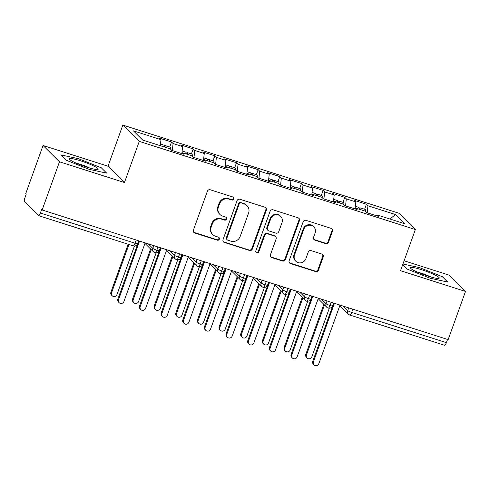 <?xml version="1.0" encoding="UTF-8"?>
<svg xmlns="http://www.w3.org/2000/svg" width="490" height="490" viewBox="0 0 490 490"><rect width="100%" height="100%" fill="white"/><g stroke="black" fill="none" stroke-linecap="round" stroke-linejoin="round"><path stroke-width="0.73" d="M233.816 198.983A1.623 1.55 134.8 0 0 232.873 196.992L210.29 189.783A2.315 2.211 134.8 0 0 207.386 191.265L193.391 230.141A2.315 2.211 134.8 0 0 194.738 232.983L217.321 240.192A1.623 1.55 134.8 0 0 219.006 237.528A1.623 1.55 134.8 0 0 218.411 237.166L215.49 236.235A7.411 7.074 134.8 0 1 212.758 234.581A7.411 7.074 134.8 0 1 211.172 227.152L212.342 223.912A7.411 7.074 134.8 0 1 221.633 219.171L224.555 220.102A1.623 1.55 134.8 0 0 226.239 217.444A1.623 1.55 134.8 0 0 225.639 217.082L222.717 216.145A7.411 7.074 134.8 0 1 219.992 214.498A7.411 7.074 134.8 0 1 218.405 207.062L219.575 203.822A7.411 7.074 134.8 0 1 228.861 199.087L231.782 200.018A1.623 1.55 134.8 0 0 233.816 198.983M219.992 214.498L219.489 214.001A7.411 7.074 134.8 0 1 217.909 206.572L219.073 203.332A7.411 7.074 134.8 0 1 228.364 198.591L231.286 199.522A1.623 1.55 134.8 0 0 233.191 197.139M193.654 232.199A2.315 2.211 134.8 0 0 194.242 232.487L216.825 239.696A1.623 1.55 134.8 0 0 218.73 237.313M212.758 234.581L212.262 234.091A7.411 7.074 134.8 0 1 210.675 226.656L211.845 223.416A7.411 7.074 134.8 0 1 221.131 218.675L224.053 219.612A1.623 1.55 134.8 0 0 225.957 217.223M325.642 243.597A2.315 2.211 134.8 0 0 328.545 242.115L332.471 231.207A2.315 2.211 134.8 0 0 331.124 228.364L306.042 220.359A2.315 2.211 134.8 0 0 303.139 221.841L289.143 260.717A2.315 2.211 134.8 0 0 290.49 263.559L315.572 271.564A2.315 2.211 134.8 0 0 318.476 270.088L323.216 256.907A2.315 2.211 134.8 0 0 321.869 254.071L311.138 250.641A2.315 2.211 134.8 0 0 308.235 252.123L305.882 258.659A6.192 5.911 134.8 0 1 295.831 261.237A6.192 5.911 134.8 0 1 294.508 255.027L303.727 229.43A6.192 5.911 134.8 0 1 313.772 226.852A6.192 5.911 134.8 0 1 315.095 233.062L313.557 237.332A2.315 2.211 134.8 0 0 314.905 240.167L325.642 243.597L325.14 243.101A2.315 2.211 134.8 0 0 328.043 241.619L331.975 230.71A2.315 2.211 134.8 0 0 331.705 228.659M59.492 161.786L124.454 182.531L108.021 166.226L43.059 145.481L59.492 161.786L42.146 209.977L41.65 209.481L40.382 213.003L135.062 243.236L136.22 240.014M124.454 182.531L139.27 141.377L415.355 229.541L400.538 270.694L465.5 291.434L448.148 339.625L42.146 209.977M266.37 210.1A2.315 2.211 134.8 0 0 265.023 207.258L239.941 199.252A2.315 2.211 134.8 0 0 237.038 200.729L223.042 239.61A2.315 2.211 134.8 0 0 224.389 242.452L249.471 250.457A2.315 2.211 134.8 0 0 252.375 248.975L266.37 210.1L265.868 209.604A2.315 2.211 134.8 0 0 265.605 207.552M272.991 209.806L298.073 217.811A2.315 2.211 134.8 0 1 299.421 220.653L285.425 259.529A2.315 2.211 134.8 0 1 282.522 261.011L271.785 257.587A2.315 2.211 134.8 0 1 270.437 254.745L276.115 238.979A2.315 2.211 134.8 0 0 274.768 236.137L267.644 233.865A2.315 2.211 134.8 0 0 264.741 235.347L258.836 251.762A1.623 1.55 134.8 0 1 256.203 252.436A1.623 1.55 134.8 0 1 255.86 250.813L270.088 211.288A2.315 2.211 134.8 0 1 272.991 209.806M139.27 141.377L122.837 125.079L398.921 213.242L415.355 229.541M169.742 147.012L171.543 142.002L159.415 138.131L160.959 139.662L133.458 130.879L142.725 140.073L170.22 148.85L171.763 150.381L183.891 154.258L182.347 152.727L191.878 155.765L193.421 157.296L205.549 161.167L203.999 159.636L213.53 162.68L215.073 164.211L227.201 168.082L225.657 166.551L235.182 169.595L236.725 171.126L248.853 174.997L247.309 173.466L256.84 176.51L258.383 178.042L270.505 181.913L268.961 180.381L278.492 183.425L280.035 184.957L292.163 188.828L290.619 187.296L300.143 190.341L301.687 191.872L313.814 195.743L312.271 194.212L321.795 197.256L323.339 198.787L335.466 202.658L333.923 201.127L343.453 204.171L344.997 205.702L357.118 209.573L355.575 208.042L365.105 211.086L366.649 212.617L378.776 216.488L377.233 214.957L376.596 215.79M171.543 142.002L173.086 143.533L182.611 146.577L181.876 153.352M191.394 153.927L193.195 148.917L181.067 145.046L182.611 146.577M193.195 148.917L194.738 150.448L204.269 153.493L203.528 160.267M213.046 160.843L214.847 155.832L202.725 151.961L204.269 153.493M214.847 155.832L216.39 157.364L225.921 160.408L225.18 167.182M234.698 167.752L236.505 162.747L224.377 158.876L225.921 160.408M236.505 162.747L238.048 164.279L247.573 167.323L246.831 174.097M256.356 174.667L258.157 169.663L246.029 165.792L247.573 167.323M258.157 169.663L259.7 171.194L269.224 174.238L268.489 181.012M278.008 181.582L279.808 176.578L267.681 172.707L269.224 174.238M279.808 176.578L281.352 178.109L290.882 181.153L290.141 187.927M299.66 188.497L301.46 183.493L289.339 179.622L290.882 181.153M301.46 183.493L303.01 185.024L312.534 188.068L311.793 194.842M321.311 195.412L323.118 190.408L310.991 186.537L312.534 188.068M323.118 190.408L324.662 191.939L334.186 194.983L333.451 201.757M342.969 202.327L344.77 197.323L332.643 193.452L334.186 194.983M344.77 197.323L346.314 198.854L355.844 201.892L355.103 208.673M364.621 209.242L366.422 204.238L354.301 200.361L355.844 201.892M366.422 204.238L367.966 205.769L395.467 214.547L404.734 223.74L377.233 214.957M355.575 208.042L354.944 208.881M367.966 205.769L367.2 212.795M389.973 219.024L395.467 214.547M333.923 201.127L333.292 201.966M346.314 198.854L345.548 205.88M312.271 194.212L311.64 195.051M324.662 191.939L323.896 198.964M290.619 187.296L289.982 188.136M303.01 185.024L302.238 192.049M268.961 180.381L268.33 181.22M281.352 178.109L280.586 185.134M247.309 173.466L246.678 174.305M259.7 171.194L258.934 178.219M225.657 166.551L225.02 167.39M238.048 164.279L237.276 171.304M203.999 159.636L203.368 160.475M216.39 157.364L215.625 164.389M182.347 152.727L181.717 153.56M194.738 150.448L193.973 157.474M43.059 145.481L25.713 193.673L26.209 194.169L24.941 197.691A3.54 0.943 -72.3 0 0 24.5 201.733L38.447 215.563A3.54 0.943 -72.3 0 0 38.557 215.631A3.54 0.943 -72.3 0 0 40.382 213.003M173.086 143.533L172.321 150.559M447.541 339.435L446.384 342.651A3.54 0.943 107.7 0 1 444.559 345.285L349.878 315.052A3.54 0.943 107.7 0 0 351.704 312.418L446.384 342.651M465.5 291.434L449.067 275.135L404.109 260.778M108.021 166.226L122.837 125.079M101.314 167.807L78.382 158.674L60.821 154.871L66.199 160.206L89.137 169.338L106.691 173.135L101.314 167.807L106.691 173.135L89.137 169.338L66.199 160.206L60.821 154.871L78.382 158.674L101.314 167.807M402.725 264.631L407.245 269.114L430.177 278.247L447.738 282.044L442.36 276.709L419.428 267.577L402.945 264.012L419.428 267.577L442.36 276.709L447.738 282.044L430.177 278.247L407.245 269.114L402.725 264.631M160.959 139.662L160.304 145.683M157.982 246.966L156.825 250.188A3.54 0.943 107.7 0 1 155.005 252.822A3.54 0.943 107.7 0 1 154.999 252.816A3.54 3.54 0 0 1 153.584 251.958A3.54 3.381 134.8 0 1 152.825 248.406L153.823 245.637M179.634 253.881L178.476 257.103A3.54 0.943 107.7 0 1 176.663 259.731A3.54 0.943 107.7 0 1 176.651 259.731A3.54 3.54 0 0 1 175.236 258.873A3.54 3.381 134.8 0 1 174.483 255.321L175.475 252.552M201.286 260.796L200.128 264.018A3.54 0.943 107.7 0 1 198.315 266.646A3.54 0.943 107.7 0 1 198.303 266.646A3.54 3.54 0 0 1 196.888 265.788A3.54 3.381 134.8 0 1 196.135 262.236L197.133 259.467M222.944 267.712L221.78 270.933A3.54 0.943 107.7 0 1 219.967 273.561A3.54 0.943 107.7 0 1 219.961 273.561A3.54 3.54 0 0 1 218.546 272.703A3.54 3.381 134.8 0 1 217.787 269.151L218.785 266.382M244.596 274.627L243.438 277.848A3.54 0.943 107.7 0 1 241.619 280.476A3.54 0.943 107.7 0 1 241.613 280.476A3.54 3.54 0 0 1 240.198 279.618A3.54 3.381 134.8 0 1 239.439 276.066L240.437 273.298M266.248 281.542L265.09 284.757A3.54 0.943 107.7 0 1 263.277 287.391A3.54 0.943 107.7 0 1 263.265 287.391A3.54 3.54 0 0 1 261.85 286.534A3.54 3.381 134.8 0 1 261.096 282.981L262.095 280.213M287.906 288.457L286.742 291.673A3.54 0.943 107.7 0 1 284.929 294.306A3.54 0.943 107.7 0 1 284.923 294.306A3.54 3.54 0 0 1 283.502 293.449A3.54 3.381 134.8 0 1 282.748 289.896L283.747 287.128M309.558 295.372L308.4 298.588A3.54 0.943 107.7 0 1 306.581 301.221A3.54 0.943 107.7 0 1 306.575 301.221A3.54 3.54 0 0 1 305.16 300.358A3.54 3.381 134.8 0 1 304.4 296.811L305.399 294.043M331.209 302.287L330.052 305.503A3.54 0.943 107.7 0 1 328.233 308.137A3.54 0.943 107.7 0 1 328.227 308.137A3.54 3.54 0 0 1 326.812 307.273A3.54 3.381 134.8 0 1 326.058 303.727L327.051 300.958M223.305 241.668A2.315 2.211 134.8 0 0 223.893 241.956L248.969 249.961A2.315 2.211 134.8 0 0 251.872 248.485L265.868 209.604M241.19 203.019A1.623 1.55 134.8 0 0 239.157 204.061L226.87 238.183A1.623 1.55 134.8 0 0 227.813 240.174L230.894 241.154A7.411 7.074 134.8 0 0 240.186 236.419L248.583 213.089A7.411 7.074 134.8 0 0 247.003 205.659A7.411 7.074 134.8 0 0 244.271 204.005L240.694 202.529A1.623 1.55 134.8 0 0 238.661 203.564L239.157 204.061M227.219 239.812L226.717 239.316A1.623 1.55 134.8 0 1 226.374 237.693L238.661 203.564M247.003 205.659L246.501 205.163A7.411 7.074 134.8 0 0 243.775 203.509L244.271 204.005M240.694 202.529L243.775 203.509M270.707 256.803A2.315 2.211 134.8 0 0 271.289 257.091L282.019 260.521A2.315 2.211 134.8 0 0 284.923 259.039L298.925 220.157A2.315 2.211 134.8 0 0 298.655 218.105M275.619 236.658L275.123 236.162A2.315 2.211 134.8 0 0 274.271 235.647L267.148 233.375A2.315 2.211 134.8 0 0 264.245 234.851L258.334 251.266L258.836 251.762M255.982 252.16A1.623 1.55 134.8 0 0 258.334 251.266M282.007 222.619A6.192 5.911 134.8 0 0 280.684 216.402A6.192 5.911 134.8 0 0 270.633 218.987L267.387 228.003A2.315 2.211 134.8 0 0 268.734 230.845L275.858 233.118A2.315 2.211 134.8 0 0 278.761 231.635L282.007 222.619M280.684 216.402L280.182 215.912A6.192 5.911 134.8 0 0 270.137 218.491L270.633 218.987M267.883 230.325L267.387 229.835A2.315 2.211 134.8 0 1 266.891 227.507L270.137 218.491M313.827 239.383A2.315 2.211 134.8 0 0 314.409 239.671L325.14 243.101M313.772 226.852L313.275 226.356A6.192 5.911 134.8 0 0 303.224 228.94L303.727 229.43M295.831 261.237L295.335 260.747A6.192 5.911 134.8 0 1 294.012 254.531L303.224 228.94M289.406 262.775A2.315 2.211 134.8 0 0 289.994 263.063L315.07 271.074A2.315 2.211 134.8 0 0 317.973 269.592L322.72 256.417A2.315 2.211 134.8 0 0 322.451 254.359M164.364 146.982A4.716 1.262 -72.3 0 0 164.101 145.254A4.716 1.262 -72.3 0 0 163.948 145.163L160.481 144.054M166.098 147.533A4.716 1.262 -72.3 0 0 165.834 145.806A4.716 1.262 -72.3 0 0 165.681 145.714A4.716 1.262 -72.3 0 0 164.377 146.816M165.681 145.714L170.232 147.165A4.716 1.262 107.7 0 1 170.379 147.263A4.716 1.262 107.7 0 1 170.618 149.248M112.186 295.776L111.536 295.133A2.946 2.817 -45.2 0 1 110.912 292.175L111.555 292.818A2.946 2.817 134.8 0 0 112.186 295.776A2.946 2.817 134.8 0 0 116.969 294.545L134.438 246.035M128.95 244.498L111.555 292.818M128.166 244.247L110.912 292.175M119.162 302.691L118.513 302.048A2.946 2.817 -45.2 0 1 117.882 299.09L118.531 299.733A2.946 2.817 134.8 0 0 119.162 302.691A2.946 2.817 134.8 0 0 123.939 301.46L145.138 242.862M117.882 299.09L138.848 240.853M118.531 299.733L139.546 241.08M186.016 153.897A4.716 1.262 -72.3 0 0 185.753 152.169A4.716 1.262 -72.3 0 0 185.606 152.078L182.133 150.969M187.75 154.448A4.716 1.262 -72.3 0 0 187.486 152.721A4.716 1.262 -72.3 0 0 187.339 152.629A4.716 1.262 -72.3 0 0 186.029 153.731M187.339 152.629L191.884 154.081A4.716 1.262 107.7 0 1 192.031 154.172A4.716 1.262 107.7 0 1 192.276 156.163M133.837 302.691L133.194 302.048A2.946 2.817 -45.2 0 1 132.563 299.09L133.213 299.733A2.946 2.817 134.8 0 0 133.837 302.691A2.946 2.817 134.8 0 0 138.621 301.46L156.09 252.95M151.245 249.637L133.213 299.733M150.595 248.994L132.563 299.09M207.674 160.812A4.716 1.262 -72.3 0 0 207.405 159.085A4.716 1.262 -72.3 0 0 207.258 158.993L203.785 157.884M209.401 161.363A4.716 1.262 -72.3 0 0 209.138 159.636A4.716 1.262 -72.3 0 0 208.991 159.544A4.716 1.262 -72.3 0 0 207.68 160.647M208.991 159.544L213.536 160.996A4.716 1.262 107.7 0 1 213.689 161.088A4.716 1.262 107.7 0 1 213.928 163.078M155.495 309.607L154.846 308.963A2.946 2.817 -45.2 0 1 154.215 306.005L154.865 306.648A2.946 2.817 134.8 0 0 155.495 309.607A2.946 2.817 134.8 0 0 160.279 308.375L177.741 259.865M172.897 256.552L154.865 306.648M172.253 255.909L154.215 306.005M229.326 167.727A4.716 1.262 -72.3 0 0 229.063 166A4.716 1.262 -72.3 0 0 228.91 165.908L225.443 164.799M231.06 168.278A4.716 1.262 -72.3 0 0 230.79 166.551A4.716 1.262 -72.3 0 0 230.643 166.459A4.716 1.262 -72.3 0 0 229.338 167.562M230.643 166.459L235.194 167.911A4.716 1.262 107.7 0 1 235.341 168.003A4.716 1.262 107.7 0 1 235.58 169.987M177.147 316.516L176.498 315.879A2.946 2.817 -45.2 0 1 175.867 312.92L176.516 313.563A2.946 2.817 134.8 0 0 177.147 316.516A2.946 2.817 134.8 0 0 181.931 315.291L199.393 266.781M194.555 263.467L176.516 313.563M193.905 262.824L175.867 312.92M250.978 174.642A4.716 1.262 -72.3 0 0 250.715 172.915A4.716 1.262 -72.3 0 0 250.568 172.823L247.095 171.714M252.711 175.193A4.716 1.262 -72.3 0 0 252.448 173.466A4.716 1.262 -72.3 0 0 252.295 173.374A4.716 1.262 -72.3 0 0 250.99 174.477M252.295 173.374L256.846 174.826A4.716 1.262 107.7 0 1 256.993 174.918A4.716 1.262 107.7 0 1 257.232 176.902M198.799 323.431L198.156 322.794A2.946 2.817 -45.2 0 1 197.525 319.835L198.168 320.478A2.946 2.817 134.8 0 0 198.799 323.431A2.946 2.817 134.8 0 0 203.583 322.206L221.051 273.696M216.206 270.382L198.168 320.478M215.557 269.739L197.525 319.835M140.814 309.607L140.165 308.963A2.946 2.817 -45.2 0 1 139.534 306.005L140.183 306.648A2.946 2.817 134.8 0 0 140.814 309.607A2.946 2.817 134.8 0 0 145.597 308.375L166.79 249.778M139.534 306.005L160.5 247.769M140.183 306.648L161.198 247.995M162.466 316.522L161.816 315.879A2.946 2.817 -45.2 0 1 161.186 312.92L161.835 313.563A2.946 2.817 134.8 0 0 162.466 316.522A2.946 2.817 134.8 0 0 167.249 315.291L188.448 256.693M161.186 312.92L182.151 254.684M161.835 313.563L182.85 254.91M184.118 323.437L183.474 322.794A2.946 2.817 -45.2 0 1 182.844 319.835L183.487 320.478A2.946 2.817 134.8 0 0 184.118 323.437A2.946 2.817 134.8 0 0 188.901 322.206L210.1 263.608M182.844 319.835L203.809 261.599M183.487 320.478L204.508 261.825M205.775 330.352L205.126 329.709A2.946 2.817 -45.2 0 1 204.495 326.75L205.145 327.394A2.946 2.817 134.8 0 0 205.775 330.352A2.946 2.817 134.8 0 0 210.559 329.121L231.752 270.523M204.495 326.75L225.461 268.514M205.145 327.394L226.16 268.74M80.519 160.793A15.331 1.997 19.8 0 0 69.556 159.379A15.331 1.997 19.8 0 0 86.993 167.219A15.331 1.997 19.8 0 0 97.651 169.491A15.331 1.997 19.8 0 0 80.519 160.793M89.897 168.095A10.498 1.366 19.8 0 0 80.605 164.413A10.498 1.366 19.8 0 0 76.422 163.244M421.565 269.702A15.331 1.997 19.8 0 0 410.602 268.281A15.331 1.997 19.8 0 0 428.04 276.121A15.331 1.997 19.8 0 0 438.697 278.4A15.331 1.997 19.8 0 0 421.565 269.702M430.943 277.003A10.498 1.366 19.8 0 0 421.651 273.316A10.498 1.366 19.8 0 0 417.468 272.152M272.63 181.557A4.716 1.262 -72.3 0 0 272.367 179.83A4.716 1.262 -72.3 0 0 272.22 179.738L268.747 178.63M274.363 182.109A4.716 1.262 -72.3 0 0 274.1 180.381A4.716 1.262 -72.3 0 0 273.953 180.289A4.716 1.262 -72.3 0 0 272.642 181.392M273.953 180.289L278.498 181.741A4.716 1.262 107.7 0 1 278.645 181.833A4.716 1.262 107.7 0 1 278.89 183.817M220.457 330.346L219.808 329.709A2.946 2.817 -45.2 0 1 219.177 326.75L219.826 327.387A2.946 2.817 134.8 0 0 220.457 330.346A2.946 2.817 134.8 0 0 225.241 329.121L242.703 280.611M237.858 277.297L219.826 327.387M237.209 276.654L219.177 326.75M227.427 337.267L226.778 336.624A2.946 2.817 -45.2 0 1 226.147 333.666L226.797 334.309A2.946 2.817 134.8 0 0 227.427 337.267A2.946 2.817 134.8 0 0 232.211 336.036L253.41 277.438M226.147 333.666L247.113 275.429M226.797 334.309L247.811 275.656M294.288 188.472A4.716 1.262 -72.3 0 0 294.018 186.745A4.716 1.262 -72.3 0 0 293.871 186.647L290.405 185.545M296.021 189.024A4.716 1.262 -72.3 0 0 295.752 187.296A4.716 1.262 -72.3 0 0 295.605 187.204A4.716 1.262 -72.3 0 0 294.3 188.307M295.605 187.204L300.15 188.656A4.716 1.262 107.7 0 1 300.303 188.748A4.716 1.262 107.7 0 1 300.542 190.732M242.109 337.261L241.46 336.618A2.946 2.817 -45.2 0 1 240.829 333.666L241.478 334.303A2.946 2.817 134.8 0 0 242.109 337.261A2.946 2.817 134.8 0 0 246.893 336.036L264.355 287.526M259.51 284.212L241.478 334.303M258.867 283.569L240.829 333.666M249.079 344.176L248.43 343.539A2.946 2.817 -45.2 0 1 247.805 340.581L248.448 341.224A2.946 2.817 134.8 0 0 249.079 344.176A2.946 2.817 134.8 0 0 253.863 342.951L275.062 284.353M247.805 340.581L268.771 282.344M248.448 341.224L269.469 282.565M315.94 195.381A4.716 1.262 -72.3 0 0 315.676 193.66A4.716 1.262 -72.3 0 0 315.523 193.562L312.057 192.454M317.673 195.939A4.716 1.262 -72.3 0 0 317.41 194.212A4.716 1.262 -72.3 0 0 317.257 194.12A4.716 1.262 -72.3 0 0 315.952 195.222M317.257 194.12L321.808 195.571A4.716 1.262 107.7 0 1 321.954 195.663A4.716 1.262 107.7 0 1 322.193 197.648M263.761 344.176L263.112 343.533A2.946 2.817 -45.2 0 1 262.487 340.575L263.13 341.218A2.946 2.817 134.8 0 0 263.761 344.176A2.946 2.817 134.8 0 0 268.545 342.951L286.013 294.435M281.168 291.127L263.13 341.218M280.519 290.484L262.487 340.575M270.731 351.091L270.088 350.454A2.946 2.817 -45.2 0 1 269.457 347.496L270.106 348.139A2.946 2.817 134.8 0 0 270.731 351.091A2.946 2.817 134.8 0 0 275.515 349.866L296.713 291.268M269.457 347.496L290.423 289.259M270.106 348.139L291.121 289.48M337.592 202.297A4.716 1.262 -72.3 0 0 337.328 200.575A4.716 1.262 -72.3 0 0 337.181 200.477L333.708 199.369M339.325 202.854A4.716 1.262 -72.3 0 0 339.062 201.127A4.716 1.262 -72.3 0 0 338.915 201.035A4.716 1.262 -72.3 0 0 337.604 202.137M338.915 201.035L343.459 202.486A4.716 1.262 107.7 0 1 343.606 202.578A4.716 1.262 107.7 0 1 343.851 204.563M285.413 351.091L284.77 350.448A2.946 2.817 -45.2 0 1 284.139 347.49L284.788 348.133A2.946 2.817 134.8 0 0 285.413 351.091A2.946 2.817 134.8 0 0 290.196 349.866L307.665 301.35M302.82 298.043L284.788 348.133M302.171 297.399L284.139 347.49M292.389 358.006L291.74 357.363A2.946 2.817 -45.2 0 1 291.109 354.411L291.758 355.048A2.946 2.817 134.8 0 0 292.389 358.006A2.946 2.817 134.8 0 0 297.173 356.781L318.365 298.183M291.109 354.411L312.075 296.174M291.758 355.048L312.773 296.395M359.25 209.212A4.716 1.262 -72.3 0 0 358.98 207.49A4.716 1.262 -72.3 0 0 358.833 207.393L355.36 206.284M360.977 209.769A4.716 1.262 -72.3 0 0 360.714 208.042A4.716 1.262 -72.3 0 0 360.567 207.95A4.716 1.262 -72.3 0 0 359.256 209.052M360.567 207.95L365.111 209.401A4.716 1.262 107.7 0 1 365.264 209.493A4.716 1.262 107.7 0 1 365.503 211.478M307.071 358.006L306.421 357.363A2.946 2.817 -45.2 0 1 305.791 354.405L306.44 355.048A2.946 2.817 134.8 0 0 307.071 358.006A2.946 2.817 134.8 0 0 311.854 356.775L329.317 308.265M324.472 304.958L306.44 355.048M323.829 304.315L305.791 354.405M314.041 364.921L313.392 364.278A2.946 2.817 -45.2 0 1 312.761 361.326L313.41 361.963A2.946 2.817 134.8 0 0 314.041 364.921A2.946 2.817 134.8 0 0 318.825 363.696L340.023 305.099M312.761 361.326L333.727 303.089M313.41 361.963L334.425 303.31M133.127 245.796A3.54 0.943 -72.3 0 0 133.237 245.87A3.54 0.943 -72.3 0 0 135.062 243.236A3.54 0.459 19.8 0 0 137.641 243.695L138.682 240.804M352.861 309.196L351.704 312.418A3.54 0.459 19.8 0 1 347.71 310.642L348.709 307.873M148.237 243.855L152.825 248.406A3.54 0.459 19.8 0 0 156.825 250.188A3.54 0.459 19.8 0 0 159.299 250.611L158.84 251.474C158.337 251.523 159.232 252.791 155.005 252.822M169.889 250.77L174.483 255.321A3.54 0.459 19.8 0 0 178.476 257.103A3.54 0.459 19.8 0 0 180.951 257.526L180.492 258.389C179.989 258.438 180.89 259.706 176.663 259.731M191.541 257.685L196.135 262.236A3.54 0.459 19.8 0 0 200.128 264.018A3.54 0.459 19.8 0 0 202.603 264.441L202.15 265.304C201.647 265.353 202.542 266.621 198.315 266.646M213.199 264.6L217.787 269.151A3.54 0.459 19.8 0 0 221.78 270.933A3.54 0.459 19.8 0 0 224.255 271.356L223.801 272.22C223.299 272.269 224.193 273.536 219.967 273.561M234.851 271.515L239.439 276.066A3.54 0.459 19.8 0 0 243.438 277.848A3.54 0.459 19.8 0 0 245.913 278.271L245.453 279.135C244.951 279.184 245.845 280.452 241.619 280.476M256.503 278.43L261.096 282.981A3.54 0.459 19.8 0 0 265.09 284.757A3.54 0.459 19.8 0 0 267.565 285.186L267.111 286.05C266.603 286.099 267.503 287.367 263.277 287.391M278.155 285.345L282.748 289.896A3.54 0.459 19.8 0 0 286.742 291.673A3.54 0.459 19.8 0 0 289.216 292.101L288.763 292.965C288.261 293.014 289.155 294.282 284.929 294.306M299.813 292.254L304.4 296.811A3.54 0.459 19.8 0 0 308.4 298.588A3.54 0.459 19.8 0 0 310.868 299.01L310.415 299.88C309.913 299.929 310.807 301.197 306.581 301.221M321.465 299.17L326.058 303.727A3.54 0.459 19.8 0 0 330.052 305.503A3.54 0.459 19.8 0 0 332.526 305.925L332.067 306.795C331.565 306.844 332.465 308.112 328.233 308.137M343.116 306.085L347.71 310.642A3.54 3.381 134.8 0 0 348.464 314.188A3.54 3.54 0 0 0 349.878 315.052M228.364 198.591L228.861 199.087M219.073 203.332L219.575 203.822M217.909 206.572L218.405 207.062M224.053 219.612L224.555 220.102M221.131 218.675L221.633 219.171M211.845 223.416L212.342 223.912M210.675 226.656L211.172 227.152M216.825 239.696L217.321 240.192M194.242 232.487L194.738 232.983M231.286 199.522L231.782 200.018M251.872 248.485L252.375 248.975M248.969 249.961L249.471 250.457M223.893 241.956L224.389 242.452M226.374 237.693L226.87 238.183M298.925 220.157L299.421 220.653M284.923 259.039L285.425 259.529M282.019 260.521L282.522 261.011M271.289 257.091L271.785 257.587M274.271 235.647L274.768 236.137M267.148 233.375L267.644 233.865M264.245 234.851L264.741 235.347M266.891 227.507L267.387 228.003M314.409 239.671L314.905 240.167M294.012 254.531L294.508 255.027M322.72 256.417L323.216 256.907M317.973 269.592L318.476 270.088M315.07 271.074L315.572 271.564M289.994 263.063L290.49 263.559M331.975 230.71L332.471 231.207M328.043 241.619L328.545 242.115M38.557 215.631L133.237 245.87A3.54 3.54 0 0 0 137.641 243.695M144.875 243.322L153.584 251.958M166.526 250.237L175.236 258.873M160.334 247.72L159.299 250.611M188.185 257.146L196.888 265.788M181.992 254.635L180.951 257.526M209.836 264.061L218.546 272.703M203.644 261.55L202.603 264.441M231.488 270.976L240.198 279.618M225.296 268.465L224.255 271.356M253.14 277.891L261.85 286.534M246.954 275.38L245.913 278.271M274.798 284.806L283.502 293.449M268.606 282.295L267.565 285.186M296.45 291.721L305.16 300.358M290.258 289.204L289.216 292.101M318.102 298.637L326.812 307.273M311.91 296.119L310.868 299.01M339.76 305.552L348.464 314.188M333.568 303.034L332.526 305.925"/></g></svg>
